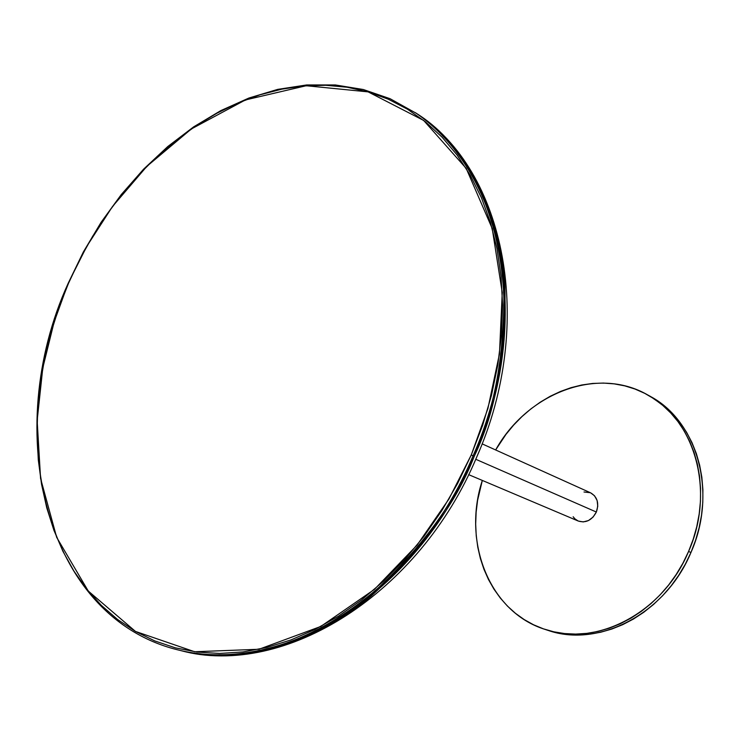 <?xml version="1.0" encoding="UTF-8"?>
<svg xmlns="http://www.w3.org/2000/svg" width="740" height="740" viewBox="0 0 740 740"><rect width="100%" height="100%" fill="white"/><g stroke="black" fill="none" stroke-linecap="round" stroke-linejoin="round"><path stroke-width="1.11" d="M473.101 455.766C494.616 410.848 504.856 354.414 503.848 286.463C499.926 220.252 470.252 149.656 415.233 112.6C501.304 166.047 533.448 320.106 473.101 455.766L474.257 456.266C534.539 320.725 502.395 166.787 416.352 113.35C471.352 150.396 501.026 220.946 504.957 287.111C505.984 355.006 495.745 411.394 474.257 456.266L473.101 455.766C415.427 594.377 278.739 677.72 180.024 650.395C245.208 665.815 318.172 638.925 369.815 595.83C420.699 549.357 455.137 502.673 473.101 455.766L471.26 454.961L473.101 455.766M68.2 283.226L86.83 246.291L112.434 206.599L146.918 166.287L191.364 128.954L245.393 99.956L306.203 85.738L368.113 91.88L423.668 120.444L466.182 168.378L492.211 228.521L502.247 292.568L499.463 353.868L487.919 408.499L471.26 454.961L482.6 425.445L491.48 395.299L497.807 364.922L501.507 334.684L502.58 304.945L501.036 276.057L496.929 248.372L490.352 222.167L481.435 197.737L470.307 175.315L457.163 155.104L442.187 137.279L425.574 121.961L407.546 109.252L388.315 99.216L368.113 91.88L347.153 87.237L325.646 85.276L303.807 85.933L281.838 89.151L259.934 94.822L238.271 102.869L217.033 113.155L196.387 125.56L176.472 139.943L157.435 156.168L139.407 174.076L122.526 193.519L106.884 214.332L92.602 236.356L79.772 259.416L68.487 283.346L58.812 307.97L50.838 333.111L44.613 358.586L40.21 384.208L37.666 409.784L37.028 435.139L38.314 460.049L41.551 484.339L46.74 507.788L53.881 530.21L62.956 551.374L73.926 571.095L86.747 589.16L101.334 605.366L117.614 619.519L135.466 631.423L154.771 640.923L175.371 647.851L197.081 652.07L219.725 653.457L243.071 651.931L266.89 647.435L290.913 639.952L314.889 629.5L338.522 616.133L361.536 599.955L383.644 581.113L404.567 559.791L424.039 536.241L441.789 510.702L457.598 483.507L471.26 454.961L448.93 499.028L417.129 545.066L374.403 589.41L320.799 626.447L258.982 649.258L194.666 651.746L135.466 631.423L88.254 591.02L56.675 537.351L40.561 478.373L37.157 420.579L42.8 367.919L54.103 322.104L68.21 283.235C0.777 430.995 44.317 619.066 180.024 650.395L181.328 650.71C280.025 678.025 416.639 594.766 474.257 456.266C456.303 503.135 421.902 549.783 371.036 596.199C319.43 639.258 246.503 666.13 181.328 650.71C284.595 678.229 419.728 593.656 476.597 457.329C535.852 323.787 505.633 169.96 416.352 113.35L390.119 98.725L363.303 89.512L335.312 84.952L306.619 84.961L277.685 89.383L248.954 98.013L220.825 110.602L193.658 126.864L167.814 146.501L143.588 169.183L121.267 194.565L101.112 222.278L83.361 251.961L68.21 283.235M590.603 492.831L594.507 495.745L597.115 500.48L597.763 506.197L596.348 512.034L593.082 517.075L588.476 520.544L583.24 521.922L578.264 521.043C585.904 523.291 591.926 520.285 596.348 512.034L475.755 459.272L596.348 512.034C599.289 503.255 597.374 496.855 590.613 492.831L482.11 443.852M590.344 492.72L583.99 491.998M573.158 516.751L574.962 518.888L578.18 521.006M545.362 629.5L547.877 630.323C598.706 648.397 665.797 613.599 690.947 552.502L688.57 551.457L693.223 539.22L696.765 526.658L699.189 513.921L700.456 501.147L700.558 488.465L699.504 476.014L697.311 463.934L694.009 452.325L689.643 441.327L684.269 431.041L677.942 421.569L670.745 412.994L662.763 405.391L654.068 398.832L644.771 393.365L634.966 389.027L624.745 385.864L614.209 383.875L603.47 383.07L592.629 383.45L581.788 384.985L571.03 387.668L560.476 391.451L550.19 396.289L540.293 402.144L530.839 408.943L521.922 416.629L513.625 425.121L505.993 434.352L495.643 449.957C527.074 393.18 597.421 365.708 647.833 395.003C695.156 419.858 715.367 491.647 688.57 551.457L690.947 552.502C717.689 492.822 697.478 421.171 650.21 396.335L649.017 395.678M688.57 551.457C663.355 612.692 596.163 647.574 545.278 629.472C489.547 612.35 461.964 542.041 482.323 480.427L477.596 500.314L476.144 512.182L475.681 524.04L476.236 535.779L477.799 547.295L480.371 558.487L483.932 569.254L488.465 579.494L493.932 589.114L500.286 598.013L507.483 606.115L515.475 613.321L524.179 619.556L533.54 624.764L543.447 628.861L553.835 631.812L564.601 633.56L575.637 634.087L586.838 633.375L598.087 631.405L609.279 628.195L620.287 623.765L630.989 618.14L641.293 611.388L651.071 603.562L660.21 594.738L668.618 585.016L676.203 574.481L682.881 563.26L688.57 551.457M547.804 630.295L556.424 632.654L567.173 634.402L578.199 634.929L589.382 634.217L600.621 632.256L611.786 629.055L622.784 624.634L633.477 619.029L643.754 612.295L653.513 604.488L662.642 595.691L671.041 585.978L678.608 575.47L685.268 564.278L690.947 552.502L695.582 540.283L699.124 527.75L701.538 515.04L702.797 502.293L702.898 489.64L701.844 477.217L699.652 465.155L696.349 453.574L691.983 442.594L686.609 432.327L680.291 422.864L673.104 414.298L665.121 406.713L650.118 396.279M578.273 521.043L468.642 474.636M647.935 395.058L650.21 396.335"/></g></svg>
